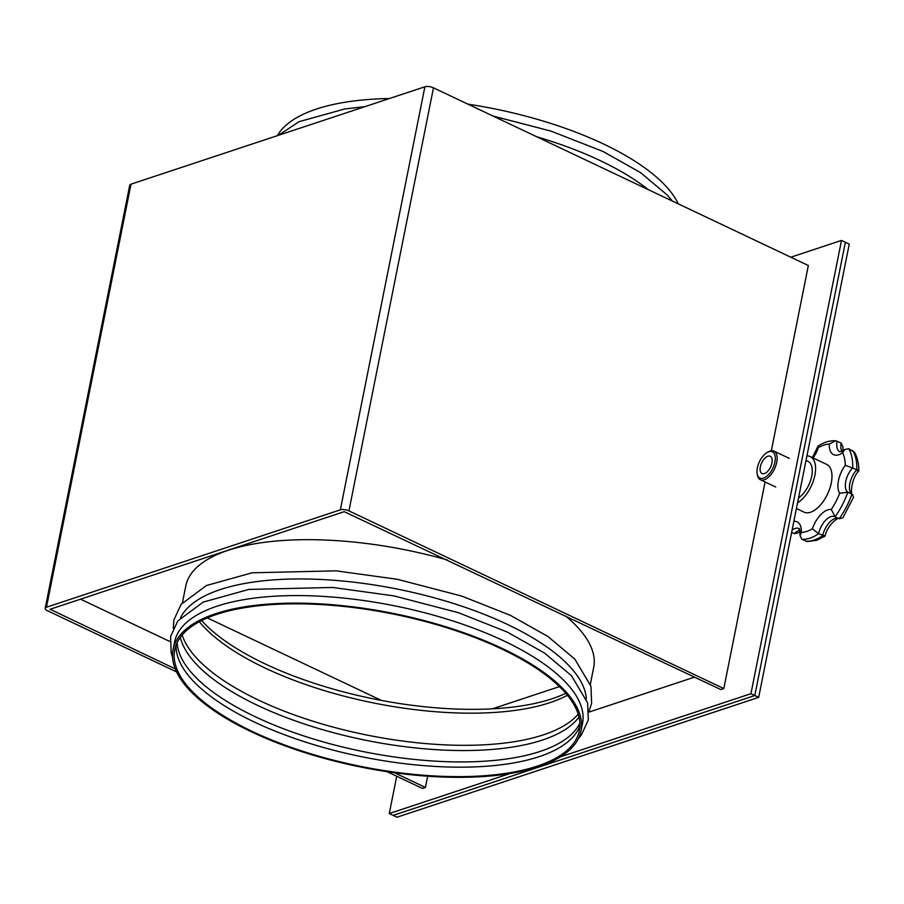 <?xml version="1.0" encoding="UTF-8"?>
<svg xmlns="http://www.w3.org/2000/svg" width="904" height="904" viewBox="0 0 904 904"><rect width="100%" height="100%" fill="white"/><g stroke="black" fill="none" stroke-linecap="round" stroke-linejoin="round"><path stroke-width="1.36" d="M758.682 697.368L754.806 695.526L845.376 242.249L849.251 244.091L758.682 697.368L397.014 817.216L389.262 813.543L396.72 776.265M790.83 257.211L841.5 240.419L845.376 242.249L754.806 695.526L393.138 815.385L754.806 695.526L750.93 693.696L560.457 756.817M767.869 456.237A9.571 4.904 -64.6 0 0 760.897 464.837A9.571 4.904 -64.6 0 0 762.038 473.583A9.571 4.904 -64.6 0 0 764.4 473.628A9.571 4.904 -64.6 0 0 771.372 465.029A9.571 4.904 -64.6 0 0 770.231 456.283A9.571 4.904 -64.6 0 0 767.869 456.237M763.496 478.126A14.532 7.435 -64.6 0 0 774.909 462.023A14.532 7.435 -64.6 0 0 768.773 451.74A14.532 7.435 -64.6 0 0 767.123 452.497A14.532 7.435 -64.6 0 0 757.134 473.572A14.532 7.435 -64.6 0 0 763.496 478.126M767.123 452.497L768.242 451.842A15.854 8.113 115.4 0 1 770.038 451.028A15.854 8.113 115.4 0 1 773.948 451.096A15.854 8.113 115.4 0 1 775.835 465.571A15.854 8.113 115.4 0 1 764.287 479.809A15.854 8.113 115.4 0 1 760.377 479.741A15.854 8.113 115.4 0 1 757.337 474.849L757.134 473.572M798.537 497.923A21.131 10.814 -64.6 0 0 811.272 478.126A21.131 10.814 -64.6 0 0 807.995 461.39L806.018 460.452M797.543 502.85A26.419 13.526 -64.6 0 0 814.176 478.182A26.419 13.526 -64.6 0 0 810.255 456.61A26.419 13.526 -64.6 0 0 806.922 455.921M796.413 508.511L804.029 512.127A26.419 13.526 -64.6 0 0 810.549 512.24A26.419 13.526 -64.6 0 0 829.793 488.51A26.419 13.526 -64.6 0 0 826.651 464.385L810.255 456.61M841.793 451.469A15.854 8.113 115.4 0 1 841.172 443.073L842.935 446.678L842.901 450.881M824.945 536.196L816.572 540.332L807.351 541.575L801.814 539.259L800.051 535.665L801.362 532.456A47.55 24.34 -64.6 0 0 806.718 531.428A47.55 24.34 -64.6 0 0 812.391 528.795L818.572 533.71L825.103 535.982C827.431 524.388 839.692 516.308 838.935 518.613M841.172 443.073L835.635 440.768L829.33 444.056A47.55 24.34 -64.6 0 0 818.289 447.717A21.131 10.814 115.4 0 1 813.103 457.966M839.206 518.749L835.104 516.805L831.307 509.46A47.55 24.34 -64.6 0 0 839.703 493.256L847.839 492.205L852.585 494.533L853.478 497.358L842.901 517.789L839.206 518.749A52.827 27.041 -64.6 0 0 851.941 494.149A15.854 8.113 115.4 0 1 856.834 469.684L845.296 465.255A47.55 24.34 -64.6 0 0 842.652 452.712A21.131 10.814 115.4 0 1 838.788 454.757A21.131 10.814 115.4 0 1 829.33 444.056M837.07 441.129A15.854 8.113 -64.6 0 0 839.94 451.842L844.788 449.48L848.709 448.7L854.574 452.339C859.026 460.814 858.8 468.328 858.8 470.905L858.777 470.961C850.924 478.917 850.427 495.494 852.585 494.533M791.644 532.399L794.277 533.642A15.854 8.113 115.4 0 1 799.136 530.433A15.854 8.113 115.4 0 1 799.848 530.241M835.635 440.768C829.782 440.44 823.917 442.237 818.03 446.147L818.289 447.717M844.788 449.48L842.652 452.712M801.814 539.259A52.827 27.041 115.4 0 0 809.86 538.174A52.827 27.041 115.4 0 0 818.572 533.71A15.854 8.113 -64.6 0 1 830.923 516.602A15.854 8.113 -64.6 0 1 834.833 516.67L834.855 516.681A15.854 8.113 -64.6 0 0 834.833 516.67L835.104 516.805A52.827 27.041 115.4 0 0 847.839 492.205A15.854 8.113 -64.6 0 1 852.732 467.741A52.827 27.041 115.4 0 0 848.709 448.7M800.085 531.462L798.198 532.863L794.277 533.642M852.811 450.644A52.827 27.041 -64.6 0 1 856.834 469.684C859.173 470.769 859.433 471.244 857.602 471.086M447.548 560.051A207.988 78.501 -168.7 0 0 185.783 586.018A207.988 78.501 11.3 0 1 447.548 560.051M201.637 620.551A207.988 78.501 -168.7 0 0 265.053 663.864A207.988 78.501 -168.7 0 0 565.78 693.311M509.912 773.564L389.262 813.543M841.5 240.419L750.93 693.696M340.345 509.833L424.88 86.784L131.001 184.167A6.215 2.35 11.3 0 0 129.735 185.241L45.2 608.302A6.215 2.35 -168.7 0 1 46.466 607.228L340.345 509.833A6.215 2.35 -168.7 0 1 348.933 510.884L723.81 688.565L765.089 481.979M771.338 450.723L808.345 265.516L433.468 87.824A6.215 2.35 11.3 0 0 424.88 86.784M723.81 688.565L720.793 689.571L344.221 511.675L50.093 609.273L175.252 668.87M694.521 677.119L588.979 712.092M394.381 772.728L425.445 787.452L427.682 776.208M425.445 787.452L422.428 788.446L387.025 771.666M45.2 608.302A6.215 2.35 -168.7 0 0 47.539 610.765L176.585 671.921M80.411 599.103L169.986 641.557M593.679 667.525A207.988 78.501 -168.7 0 0 565.655 616.031A207.988 78.501 11.3 0 1 593.679 667.525L590.346 684.215M502.624 648.62A207.988 78.501 11.3 0 1 581.001 730.986A207.988 78.501 11.3 0 1 459.933 777.338A207.988 78.501 11.3 0 1 251.47 731.844A207.988 78.501 11.3 0 1 173.093 649.479A207.988 78.501 11.3 0 1 294.173 603.126A207.988 78.501 11.3 0 1 502.624 648.62M173.093 649.479L174.608 641.93A207.988 78.501 11.3 0 1 295.676 595.578A207.988 78.501 11.3 0 1 504.138 641.06A207.988 78.501 11.3 0 1 582.515 723.437L581.001 730.986M180.517 617.748A207.988 78.501 11.3 0 1 507.46 624.438A207.988 78.501 11.3 0 1 586.346 698.837M567.418 695.278A206.315 77.88 11.3 0 1 265.154 668.056A206.315 77.88 11.3 0 1 199.355 621.737M578.198 714.137A206.315 77.88 11.3 0 1 515.822 741.461A206.315 77.88 11.3 0 1 258.736 700.193A206.315 77.88 11.3 0 1 229.254 684.192A206.315 77.88 11.3 0 1 182.156 635.004M579.001 717.019A206.315 77.88 11.3 0 1 257.685 705.425A206.315 77.88 11.3 0 1 180.314 637.354M579.905 723.121A206.315 77.88 11.3 0 1 512.5 758.072A206.315 77.88 11.3 0 1 255.414 716.815A206.315 77.88 11.3 0 1 225.932 700.815A206.315 77.88 11.3 0 1 177.139 642.642M579.927 725.844A206.315 77.88 11.3 0 1 455.367 767.146A206.315 77.88 11.3 0 1 254.374 722.047A206.315 77.88 11.3 0 1 176.065 645.151M252.476 731.517A206.315 77.88 11.3 0 1 174.732 649.806A206.315 77.88 11.3 0 1 294.84 603.827A206.315 77.88 11.3 0 1 501.618 648.948A206.315 77.88 11.3 0 1 579.374 730.658A206.315 77.88 11.3 0 1 459.266 776.638A206.315 77.88 11.3 0 1 252.476 731.517M277.381 135.656A207.988 78.501 11.3 0 1 389.409 98.536M467.91 104.152A207.988 78.501 11.3 0 1 603.465 143.973A207.988 78.501 11.3 0 1 678.35 203.897M536.592 136.707A207.988 78.501 11.3 0 1 600.143 160.596A207.988 78.501 11.3 0 1 648.213 189.614M381.409 700.419L207.344 617.918M492.386 708.826L559.429 686.611M805.916 541.202A52.827 27.041 -64.6 0 0 813.962 540.117A52.827 27.041 -64.6 0 0 822.674 535.654A15.854 8.113 115.4 0 1 835.025 518.546A15.854 8.113 115.4 0 1 838.652 518.489M800.051 535.665C799.848 524.456 798.808 530.456 798.944 528.558A15.854 8.113 -64.6 0 0 795.034 528.49A15.854 8.113 -64.6 0 0 792.119 530.049M839.703 493.256A21.131 10.814 115.4 0 1 845.296 465.255M793.859 521.325A21.131 10.814 115.4 0 1 801.362 532.456M812.391 528.795A21.131 10.814 115.4 0 1 831.307 509.46M46.466 607.228L131.001 184.167M50.556 609.759L50.726 608.946M348.933 510.884L433.468 87.824M773.948 451.096L789.328 458.384M812.346 457.605L817.883 446.384M760.377 479.741L775.745 487.03M578.413 738.545L581.441 734.907L588.301 719.957L587.611 702.849L571.464 675.706L544.615 653.117L507.178 632.02L458.52 612.731L394.02 595.905L332.819 587.464L248.826 589.419L203.084 602.143L177.794 620.98L170.596 636.506L171.195 652.959L172.585 657.457M588.956 711.369L591.623 703.335L590.933 686.226L574.786 659.084L547.937 636.495L510.5 615.398L461.831 596.109L397.331 579.294L336.141 570.842L252.148 572.797L206.406 585.521L181.116 604.358L173.918 619.884L173.297 628.314M182.45 602.708L185.783 586.018M278.443 135.306L299.088 121.667L344.842 108.943L364.866 106.672M492.951 116.017L551.157 131.159L603.183 151.544L640.62 172.653L667.468 195.241L672.429 201.095"/></g></svg>
